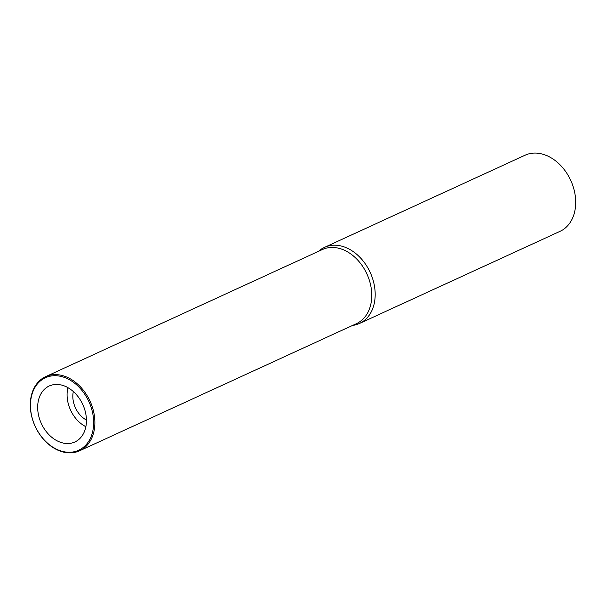 <?xml version="1.0" encoding="UTF-8"?>
<svg xmlns="http://www.w3.org/2000/svg" width="606" height="606" viewBox="0 0 606 606"><rect width="100%" height="100%" fill="white"/><g stroke="black" fill="none" stroke-linecap="round" stroke-linejoin="round"><path stroke-width="0.91" d="M318.529 251.323A41.882 31.027 65.3 0 1 324.528 247.339A41.882 31.027 65.3 0 1 358.146 255.573A41.882 31.027 65.3 0 1 375.182 294.448A41.882 31.027 65.3 0 1 359.494 323.46A41.882 31.027 65.3 0 1 352.556 325.422M79.606 450.788L356.479 323.619A40.769 30.202 -114.7 0 0 371.758 295.38A40.769 30.202 -114.7 0 0 355.169 257.535A40.769 30.202 -114.7 0 0 322.453 249.52L45.579 376.697A40.769 30.202 65.3 0 1 62.592 375.614A40.769 30.202 65.3 0 1 94.884 422.549A40.769 30.202 65.3 0 1 79.606 450.788A40.769 30.202 65.3 0 1 62.592 451.871A40.769 30.202 65.3 0 1 30.3 404.937A40.769 30.202 65.3 0 1 45.579 376.697M359.494 323.46L560.005 231.363A41.882 31.027 -114.7 0 0 575.7 202.351A41.882 31.027 -114.7 0 0 542.521 154.129A41.882 31.027 -114.7 0 0 525.038 155.242L324.528 247.339M73.326 391.537A21.99 16.286 -114.7 0 0 72.826 396.294A21.99 16.286 -114.7 0 0 86.431 420.072M85.863 426.707A29.239 21.665 65.3 0 1 67.077 394.726A29.239 21.665 65.3 0 1 67.917 387.643M86.438 420.64A30.785 22.801 -114.7 0 0 49.98 385.689A30.785 22.801 -114.7 0 0 37.67 407.338A30.785 22.801 -114.7 0 0 50.593 436.267A30.785 22.801 -114.7 0 0 75.659 441.592A30.785 22.801 -114.7 0 0 86.438 420.64M93.65 422.609A39.89 29.55 65.3 0 1 62.054 451.296A39.89 29.55 65.3 0 1 30.459 405.369A39.89 29.55 65.3 0 1 62.054 376.682A39.89 29.55 65.3 0 1 93.65 422.609"/></g></svg>
